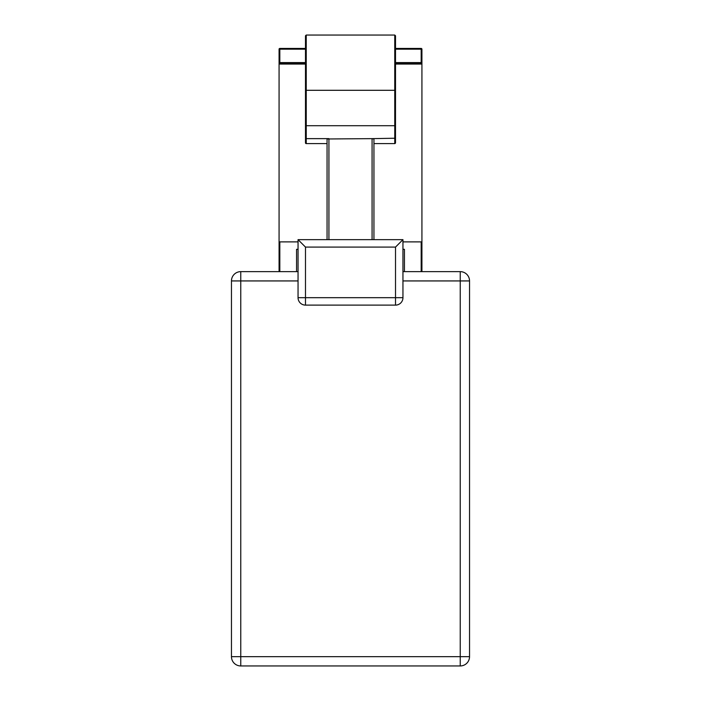 <?xml version="1.0" encoding="UTF-8"?>
<svg xmlns="http://www.w3.org/2000/svg" width="701" height="701" viewBox="0 0 701 701"><rect width="100%" height="100%" fill="white"/><g stroke="black" fill="none" stroke-linecap="round" stroke-linejoin="round"><path stroke-width="1.05" d="M305.487 49.184L279.822 49.184L279.822 48.439L305.487 48.439M395.513 48.439L421.178 48.439L421.178 49.184L395.513 49.184M305.487 138.22L306.232 138.64L306.232 143.6L327.06 143.6L306.232 143.609A0.745 0.736 -0 0 1 305.487 142.864L305.487 35.795L306.232 35.05L306.232 138.64L328.927 138.64L328.927 239.611A1.858 1.858 0 0 0 328.576 239.646L372.424 239.646A1.858 1.858 0 0 0 372.073 239.611L372.073 138.64L327.06 138.982L327.06 239.646L327.06 143.582M394.768 143.6L394.768 35.05L395.513 35.795L395.504 143.065L394.9 143.609L373.94 143.609L394.9 143.609M395.513 62.582L421.178 62.582L421.178 49.184L421.923 49.184A0.745 0.745 0 0 0 421.178 48.439A0.745 0.745 0 0 1 421.923 49.184L421.923 64.063L421.923 62.582L421.178 62.582L421.178 63.318L395.513 63.318L421.178 63.318L421.923 64.063L421.923 271.637M305.487 64.063L279.077 64.063L279.077 49.184L279.822 49.184L279.822 62.582L279.077 62.582L279.077 271.637M279.822 48.439A0.745 0.745 0 0 0 279.077 49.184A0.745 0.745 0 0 1 279.822 48.439M305.487 62.582L279.822 62.582L279.822 63.318L305.487 63.318L279.822 63.318L279.077 64.063M305.487 126.224L306.232 125.716L394.768 125.716L395.513 126.224M305.487 90.298L395.513 90.298M373.94 143.582L373.94 239.646L373.94 138.982L372.073 138.64L395.513 138.22M394.768 35.05L306.232 35.05M298.048 280.935L240.758 280.935L240.758 656.653L231.461 656.653A9.297 9.297 0 0 0 240.758 665.95L240.758 656.653L469.539 656.653A9.297 9.297 0 0 1 460.242 665.95L460.242 280.935L469.539 280.935L469.539 656.653A9.297 9.297 0 0 1 460.242 665.95L240.758 665.95A9.297 9.297 0 0 1 231.461 656.653L231.461 280.935A9.297 9.297 0 0 1 240.758 271.637L298.048 271.637M402.952 271.637L460.242 271.637A9.297 9.297 0 0 1 469.539 280.935A9.297 9.297 0 0 0 460.242 271.637L460.242 280.935L402.952 280.935M298.048 249.319L296.558 249.319L296.558 271.637M279.822 271.637L279.822 241.88L298.048 241.88M402.952 241.88L421.178 241.88L421.178 271.637M404.442 271.637L404.442 249.319L402.952 249.319M298.048 239.646L305.487 247.085L305.487 297.68L298.048 297.68A7.439 7.439 0 0 0 305.487 305.119A7.439 7.439 0 0 1 298.048 297.68L298.048 239.646L402.952 239.646L402.952 297.68A7.439 7.439 0 0 1 395.513 305.119L305.487 305.119L305.487 297.68L402.952 297.68A7.439 7.439 0 0 1 395.513 305.119L395.513 247.085L402.952 239.646M421.923 64.063L395.513 64.063M306.232 143.609L306.232 143.6A0.745 0.745 0 0 1 305.487 142.864M231.461 280.935A9.297 9.297 0 0 1 240.758 271.637L240.758 280.935L231.461 280.935M395.513 247.085L305.487 247.085"/></g></svg>
